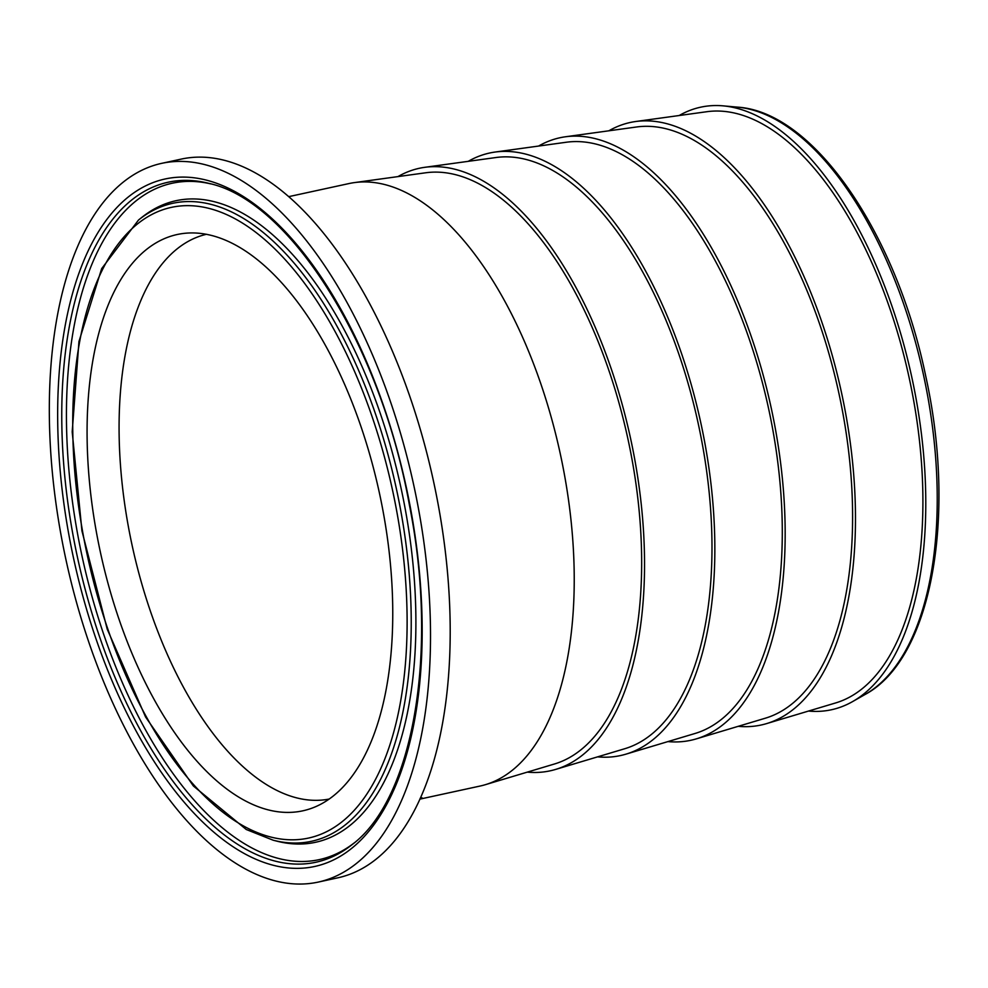 <?xml version="1.0" encoding="UTF-8"?>
<svg xmlns="http://www.w3.org/2000/svg" width="988" height="988" viewBox="0 0 988 988"><rect width="100%" height="100%" fill="white"/><g stroke="black" fill="none" stroke-linecap="round" stroke-linejoin="round"><path stroke-width="1.48" d="M420.258 798.23L422.061 797.835A308.293 149.151 77.7 0 1 420.122 798.539M289.002 196.587L349.048 183.546A308.293 149.151 77.7 0 1 354.531 182.582A308.293 149.151 77.7 0 1 574.164 571.064A308.293 149.151 77.7 0 1 485.281 784.707A308.293 149.151 77.7 0 1 479.884 786.09L419.851 799.131M430.435 625.614A367.795 177.939 77.7 0 1 317.963 882.148A367.795 177.939 77.7 0 1 49.4 419.838A367.795 177.939 77.7 0 1 161.871 163.304A367.795 177.939 77.7 0 1 430.435 625.614M392.693 605.236A294.93 142.68 77.7 0 1 315.802 806.616A294.93 142.68 77.7 0 1 87.142 440.228A294.93 142.68 77.7 0 1 191.215 232.933A294.93 142.68 77.7 0 1 392.693 605.236M329.152 799.045A288.978 139.802 77.7 0 1 119.14 435.609A288.978 139.802 77.7 0 1 206.504 234.28M679.188 115.522A308.293 149.151 77.7 0 1 723.093 105.852A308.293 149.151 77.7 0 1 925.719 494.716A308.293 149.151 77.7 0 1 852.471 701.653A308.293 149.151 77.7 0 1 808.517 711.064M161.871 163.304L181.557 159.031A367.795 177.939 77.7 0 1 450.12 621.341A367.795 177.939 77.7 0 1 337.649 877.863L317.963 882.148M354.531 182.582L425.914 172.752A302.748 146.459 77.7 0 1 641.595 554.243A302.748 146.459 77.7 0 1 554.317 764.033L485.281 784.707M397.942 176.605A308.293 149.151 77.7 0 1 424.84 167.305A308.293 149.151 77.7 0 1 644.472 555.799A308.293 149.151 77.7 0 1 555.589 769.43A308.293 149.151 77.7 0 1 527.271 772.134M424.84 167.305L496.235 157.487A302.748 146.459 77.7 0 1 711.916 538.979A302.748 146.459 77.7 0 1 624.626 748.768L555.589 769.43M468.263 161.328A308.293 149.151 77.7 0 1 495.149 152.041A308.293 149.151 77.7 0 1 714.781 540.522A308.293 149.151 77.7 0 1 625.91 754.165A308.293 149.151 77.7 0 1 597.579 756.87M495.149 152.041L566.544 142.21A302.748 146.459 77.7 0 1 782.224 523.702A302.748 146.459 77.7 0 1 694.947 733.504L625.91 754.165M538.571 146.063A308.293 149.151 77.7 0 1 565.457 136.776A308.293 149.151 77.7 0 1 785.102 525.258A308.293 149.151 77.7 0 1 696.219 738.9A308.293 149.151 77.7 0 1 667.9 741.593M565.457 136.776L636.852 126.946A302.748 146.459 77.7 0 1 852.533 508.437A302.748 146.459 77.7 0 1 765.255 718.227L696.219 738.9M608.88 130.799A308.293 149.151 77.7 0 1 635.778 121.499A308.293 149.151 77.7 0 1 855.41 509.993A308.293 149.151 77.7 0 1 766.527 723.624A308.293 149.151 77.7 0 1 738.209 726.328M635.778 121.499L707.161 111.669A302.748 146.459 77.7 0 1 922.841 493.173A302.748 146.459 77.7 0 1 835.564 702.962L766.527 723.624M422.098 621.106A351.691 170.146 -102.3 0 0 234.712 191.45A351.691 170.146 -102.3 0 0 57.736 424.346A351.691 170.146 -102.3 0 0 245.123 854.003A351.691 170.146 -102.3 0 0 422.098 621.106M247.21 849.976A347.912 168.318 77.7 0 1 61.836 424.939A347.912 168.318 77.7 0 1 208.888 183.385C289.719 200.589 380.565 344.219 409.39 504.917C438.82 652.451 413.33 798.637 352.42 844.37A347.912 168.318 77.7 0 1 247.21 849.976M353.976 843.097A346.059 167.417 77.7 0 1 250.903 847.42A346.059 167.417 77.7 0 1 66.517 424.642A346.059 167.417 77.7 0 1 210.827 183.904M411.156 613.573A326.435 157.919 -102.3 0 0 314.382 289.546A326.435 157.919 -102.3 0 0 138.505 220.04L101.665 268.625L78.954 341.539L72.198 431.855L81.942 530.927L107.223 629.158L145.594 717.004L193.389 785.991L246.259 829.5L273.182 840.22A326.435 157.919 -102.3 0 0 411.156 613.573M244.691 826.635A322.644 156.092 77.7 0 1 72.791 432.472A322.644 156.092 77.7 0 1 235.144 218.817A322.644 156.092 77.7 0 1 407.044 612.98A322.644 156.092 77.7 0 1 244.691 826.635M138.505 220.04L141.642 217.521A328.275 158.821 77.7 0 1 318.507 287.422A328.275 158.821 77.7 0 1 415.825 613.289A328.275 158.821 77.7 0 1 277.085 841.208L273.182 840.22M864.932 694.576C931.758 659.045 956.853 516.749 925.67 375.823C896.24 233.119 813.618 111.718 737.369 107.124A303.971 147.064 77.7 0 1 937.167 490.542A303.971 147.064 77.7 0 1 864.932 694.576L852.471 701.653M737.369 107.124L723.093 105.852"/></g></svg>
